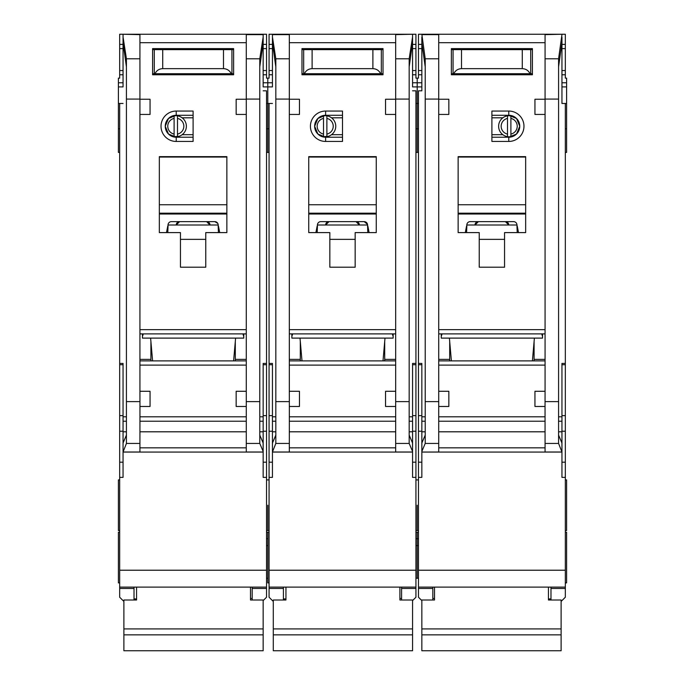 <?xml version="1.0" encoding="UTF-8"?>
<svg xmlns="http://www.w3.org/2000/svg" width="685" height="685" viewBox="0 0 685 685"><rect width="100%" height="100%" fill="white"/><g stroke="black" fill="none" stroke-linecap="round" stroke-linejoin="round"><path stroke-width="1.03" d="M328.535 136.264L323.508 136.666A10.549 10.549 0 0 1 314.646 126.254L317.857 134.012L325.623 137.223L325.623 141.444A15.19 15.19 0 0 1 310.425 126.254A15.19 15.19 0 0 1 325.623 111.056L342.5 111.056L342.5 141.444L325.623 141.444M283.419 587.105L283.419 588.466L269.068 588.466L269.068 597.226L272.87 601.028M329.836 48.601L329.836 49.654M355.164 48.601L355.164 49.654M409.176 66.839L412.558 42.693L412.558 86.584M272.442 86.584L272.442 34.25L415.932 34.25L415.932 78.141L417.199 78.141L417.199 103.461L415.932 103.461M269.068 477.376L272.442 477.376L272.442 452.057L412.558 452.057L412.558 477.376L415.932 477.376L415.932 570.22L269.068 570.22L269.068 103.461L267.801 103.461L267.801 86.918L267.801 152.412L267.801 103.461L266.533 103.461M415.932 152.412L417.199 152.412L417.199 103.461L418.466 103.461M417.199 505.23L417.199 530.55L417.199 505.23M415.932 578.243L417.199 578.243L417.199 532.236L417.199 538.684L415.932 538.684M415.932 545.611L417.199 545.611L417.199 538.684L418.466 538.684M266.533 538.684L267.801 538.684L267.801 532.236L267.801 582.884L269.068 582.884M267.801 505.23L267.801 530.55L267.801 505.23M272.442 74.768L269.068 74.768L269.068 78.141L267.801 78.141L267.801 86.918L272.442 86.918M383.001 360.892L384.996 338.107M291.861 333.886L291.861 338.107L393.139 338.107L393.139 333.886M301.999 360.892L300.004 338.107M325.623 111.056L325.623 115.277L317.857 118.488L314.646 126.254A10.969 10.969 0 0 0 325.623 137.223L342.5 137.223M380.5 452.057L304.5 452.057L380.5 452.057M326.882 118.411A8.014 8.014 0 0 1 326.882 134.089L326.882 136.666A10.549 10.549 0 0 0 326.882 115.834L326.882 134.089M321.864 136.264L318.611 134.688M323.508 134.089A8.014 8.014 0 0 1 323.508 118.411L323.508 136.666A10.549 10.549 0 0 0 326.882 136.666M318.611 117.811L323.508 115.842A10.549 10.549 0 0 0 314.646 126.254A10.969 10.969 0 0 1 325.623 115.277L342.5 115.277M326.882 115.834A10.549 10.549 0 0 0 323.508 115.834L323.508 118.411M342.5 134.688L331.531 134.688M342.5 117.811L331.531 117.811M395.673 114.438L385.544 114.438L385.544 99.239L395.673 99.239L395.673 452.014L412.558 452.014L412.524 443.015L409.176 435.078M272.442 34.635L289.327 34.635L289.327 99.239L299.456 99.239L299.456 114.438L289.327 114.438L289.327 391.281L299.456 391.281L299.456 406.479L289.353 406.479L289.327 391.281M329.836 232.6L308.738 232.6L308.738 156.634L376.262 156.634L376.262 232.6L355.164 232.6L355.164 267.21L329.836 267.21L329.836 232.6M301.982 48.601L383.018 48.601L383.018 74.768L301.982 74.768L301.982 48.601M300.295 341.481L300.295 360.892M300.295 359.377L289.327 359.377M289.327 333.886L395.673 333.886M395.673 360.892L289.327 360.892M384.705 341.481L384.705 360.892M384.705 359.377L395.673 359.377M395.673 391.281L385.544 391.281L385.544 406.479L395.647 406.479M412.558 42.693L412.558 37.024L409.176 58.782L409.176 443.443L412.558 451.458M412.558 34.25L395.673 34.635L395.673 99.239M289.327 99.239L289.327 114.438M272.442 37.024L275.824 58.782L275.824 443.443L289.327 443.443L289.327 452.014L272.442 452.014L275.824 443.443M392.3 333.886L393.139 336.421M291.861 336.421L292.7 333.886M289.327 443.443L289.353 406.479M275.824 435.078L272.476 443.015L272.442 447.836L272.442 363.427L269.068 363.427M272.442 447.836L272.442 451.458M412.558 90.814L415.932 90.814L415.932 363.427L412.558 363.427L412.558 447.836M308.738 232.6L308.738 214.439A16.038 16.038 0 0 1 309.132 214.011L375.868 214.011A16.038 16.038 0 0 1 376.262 214.439L375.868 214.011M376.262 232.6L376.262 214.439M355.164 267.21L329.836 267.21M301.982 74.768L324.776 74.768M360.224 74.768L383.018 74.768M269.068 103.461L272.442 103.461M272.442 42.693L275.824 66.839M269.068 588.466L269.068 587.105L415.932 587.105L415.932 588.466L401.581 588.466L401.581 587.105L415.932 587.105L415.932 570.22M269.068 570.22L269.068 587.105M269.068 74.768L269.068 34.25L272.442 34.25M415.932 363.427L415.932 477.376M412.558 600.608L415.932 597.226L415.932 588.466M412.558 37.024L412.558 34.635M317.181 225.973L315.888 232.6M367.819 232.6L367.511 224.363A3.374 3.374 0 0 0 364.197 221.632L320.803 221.632A3.374 3.374 0 0 0 317.489 224.363L317.181 232.6M369.112 232.6L367.819 225.973M308.738 214.439L309.132 214.011M308.738 213.189L376.262 213.189M376.262 157.062L308.738 157.062M283.419 588.466L283.419 600.009M272.442 44.379L269.068 44.379M412.558 44.379L415.932 44.379M412.558 74.768L415.932 74.768M401.581 588.466L401.581 600.009M316.496 229.484L317.181 229.484M367.631 225.005L317.369 225.005M364.197 221.632L367.511 224.363M368.504 229.484L367.819 229.484M301.982 73.706L304.38 73.706C305.964 70.504 308.541 68.817 312.112 68.646L372.888 68.646C376.459 68.817 379.036 70.504 380.62 73.706L383.018 73.706M380.62 73.706L304.38 73.706M383.018 49.654L301.982 49.654M350.943 74.768L350.943 73.706M334.057 74.768L334.057 73.706M399.894 587.105L399.894 600.009L412.558 600.009L412.558 650.75L273.289 650.75L273.289 634.858L412.558 634.858M273.289 634.858L273.289 600.009L285.945 600.009L285.945 587.105M328.997 221.632L325.623 225.005A3.374 3.374 0 0 1 328.997 221.632M356.003 221.632A3.374 3.374 0 0 1 359.377 225.005L356.003 221.632M273.289 628.924L412.558 628.924M381.322 73.706L381.322 49.654M303.678 73.706L303.678 49.654M309.586 48.601L309.586 49.654M375.414 48.601L375.414 49.654M179.136 136.264L174.11 136.666A10.549 10.549 0 0 1 165.248 126.254L168.467 134.012L176.225 137.223L176.225 141.444A15.19 15.19 0 0 1 161.026 126.254A15.19 15.19 0 0 1 176.225 111.056L193.101 111.056L193.101 141.444L176.225 141.444M134.02 587.105L134.02 588.466L119.669 588.466L119.669 597.226L123.471 601.028M180.446 48.601L180.446 49.654M205.765 48.601L205.765 49.654M259.786 66.839L263.16 42.693L263.16 86.584M119.669 477.376L123.052 477.376L123.052 452.057L263.16 452.057L263.16 477.376L266.533 477.376L266.533 570.22L119.669 570.22L119.669 103.461L118.402 103.461L118.402 86.918L123.052 86.918M123.052 86.584L123.052 42.693L126.425 66.839M266.533 545.611L267.801 545.611M118.402 103.461L118.402 152.412L119.669 152.412M119.669 532.236L118.402 532.236L118.402 582.884L119.669 582.884M119.669 479.911L118.402 479.911L118.402 530.55L119.669 530.55M123.052 74.768L119.669 74.768L119.669 78.141L118.402 78.141L118.402 86.918M233.611 360.892L235.597 338.107M142.463 333.886L142.463 338.107L243.749 338.107L243.749 333.886M152.601 360.892L150.606 338.107M176.225 111.056L176.225 115.277L168.467 118.488L165.248 126.254A10.969 10.969 0 0 0 176.225 137.223L193.101 137.223M231.102 452.057L155.101 452.057L231.102 452.057M177.492 118.411A8.014 8.014 0 0 1 177.492 134.089L177.492 136.666A10.549 10.549 0 0 0 177.492 115.834L177.492 134.089M172.466 136.264L169.212 134.688M174.11 134.089A8.014 8.014 0 0 1 174.11 118.411L174.11 136.666A10.549 10.549 0 0 0 177.492 136.666M169.212 117.811L174.11 115.842A10.549 10.549 0 0 0 165.248 126.254A10.969 10.969 0 0 1 176.225 115.277L193.101 115.277M177.492 115.834A10.549 10.549 0 0 0 174.11 115.834L174.11 118.411M193.101 134.688L182.133 134.688M193.101 117.811L182.133 117.811M246.275 114.438L236.154 114.438L236.154 99.239L246.275 99.239L246.275 406.479L236.154 406.479L236.154 391.281L246.275 391.281M263.16 42.693L263.16 34.25L123.052 34.25L139.928 34.635L139.928 99.239L150.058 99.239L150.058 114.438L139.928 114.438L139.928 391.281L150.058 391.281L150.058 406.479L139.954 406.479L139.928 391.281M180.446 232.6L159.34 232.6L159.34 156.634L226.863 156.634L226.863 232.6L205.765 232.6L205.765 267.21L180.446 267.21L180.446 232.6M152.592 48.601L233.619 48.601L233.619 74.768L152.592 74.768L152.592 48.601M150.905 341.481L150.905 360.892M150.905 359.377L139.928 359.377M139.928 333.886L246.275 333.886M246.275 360.892L139.928 360.892M235.306 341.481L235.306 360.892M235.306 359.377L246.275 359.377M263.16 37.024L259.786 58.782L259.786 443.443L263.16 451.458L263.126 443.015L259.786 435.078M263.16 34.635L246.275 34.635L246.275 99.239M139.928 99.239L139.928 114.438M123.052 42.693L123.052 37.024L126.425 58.782L126.425 443.443L139.928 443.443L139.928 452.014L123.052 452.014L126.425 443.443M242.901 333.886L243.749 336.421M142.463 336.421L143.302 333.886M139.928 443.443L139.954 406.479M126.425 435.078L123.086 443.015L123.052 447.836L123.052 363.427L119.669 363.427M123.052 447.836L123.052 451.458M263.16 452.057L263.16 451.458M263.16 90.814L266.533 90.814L266.533 363.427L263.16 363.427L263.16 447.836M246.275 406.479L246.275 452.014L263.16 452.014M159.34 232.6L159.34 214.439A16.038 16.038 0 0 1 159.733 214.011L226.47 214.011A16.038 16.038 0 0 1 226.863 214.439L226.47 214.011M226.863 232.6L226.863 214.439M205.765 267.21L180.446 267.21M152.592 74.768L175.377 74.768M210.826 74.768L233.619 74.768M119.669 103.461L123.052 103.461M119.669 588.466L119.669 587.105L266.533 587.105L266.533 588.466L252.183 588.466L252.183 587.105L266.533 587.105L266.533 570.22M119.669 570.22L119.669 587.105M119.669 74.768L119.669 34.25L123.052 34.25M263.16 34.25L266.533 34.25L266.533 78.141L267.801 78.141L267.801 86.918L263.16 86.918M266.533 363.427L266.533 477.376M263.16 600.608L266.533 597.226L266.533 588.466M123.052 37.024L123.052 34.635M167.782 225.973L166.489 232.6M218.421 232.6L218.113 224.363A3.374 3.374 0 0 0 214.799 221.632L171.413 221.632A3.374 3.374 0 0 0 168.099 224.363L167.782 232.6M219.714 232.6L218.421 225.973M159.34 214.439L159.733 214.011M159.34 213.189L226.863 213.189M226.863 157.062L159.34 157.062M134.02 588.466L134.02 600.009M123.052 44.379L119.669 44.379M263.16 44.379L266.533 44.379M263.16 74.768L266.533 74.768M252.183 588.466L252.183 600.009M167.097 229.484L167.782 229.484M218.241 225.005L167.971 225.005M214.799 221.632L217.753 223.378M219.106 229.484L218.421 229.484M152.592 73.706L154.981 73.706C156.565 70.504 159.143 68.817 162.722 68.646L223.49 68.646C227.06 68.817 229.638 70.504 231.222 73.706L233.619 73.706M231.222 73.706L154.981 73.706M233.619 49.654L152.592 49.654M201.544 74.768L201.544 73.706M184.667 74.768L184.667 73.706M250.496 587.105L250.496 600.009L263.16 600.009L263.16 650.75L123.891 650.75L123.891 634.858L263.16 634.858M123.891 634.858L123.891 600.009L136.555 600.009L136.555 587.105M179.598 221.632L176.225 225.005A3.374 3.374 0 0 1 179.598 221.632M206.605 221.632A3.374 3.374 0 0 1 209.987 225.005L206.605 221.632M123.891 628.924L263.16 628.924M231.932 73.706L231.932 49.654M154.279 73.706L154.279 49.654M160.187 48.601L160.187 49.654M226.024 48.601L226.024 49.654M508.775 111.056L491.899 111.056L491.899 141.444L508.775 141.444A15.19 15.19 0 0 0 523.974 126.254A15.19 15.19 0 0 0 508.775 111.056L508.775 115.277L515.531 117.811L513.956 116.835M507.508 136.666A10.549 10.549 0 0 0 519.752 126.254A10.969 10.969 0 0 0 508.775 115.277L516.533 118.488L519.752 126.254A10.549 10.549 0 0 0 507.508 115.834A10.549 10.549 0 0 0 507.508 136.666L507.508 118.411A8.014 8.014 0 0 0 507.508 134.089M504.554 48.601L504.554 49.654M479.235 48.601L479.235 49.654M418.466 578.243L417.199 578.243L417.199 545.611L418.466 545.611M565.331 532.236L566.598 532.236L566.598 582.884L565.331 582.884M565.331 479.911L566.598 479.911L566.598 530.55L565.331 530.55M565.331 477.376L561.948 477.376L561.948 452.057L421.84 452.057L421.84 477.376L418.466 477.376L418.466 570.22L565.331 570.22L565.331 103.461L566.598 103.461L566.598 152.412L565.331 152.412M451.389 360.892L449.403 338.107M532.399 360.892L534.394 338.107M529.899 452.057L453.898 452.057L529.899 452.057M509.203 115.697L512.534 116.244M510.89 134.089A8.014 8.014 0 0 0 510.89 118.411L510.89 136.666L515.788 134.688M491.899 134.688L502.867 134.688M491.899 117.811L502.867 117.811M491.899 137.223L508.775 137.223A10.969 10.969 0 0 0 519.752 126.254L516.533 134.012L508.775 137.223L508.775 141.444M507.508 115.834L507.508 118.411M510.89 118.411L510.89 115.834M508.775 115.277L491.899 115.277M421.84 452.057L438.725 452.014L438.725 406.479L448.846 406.479L448.846 391.281L438.725 391.281L438.725 99.077L425.214 99.077L425.214 58.782L421.84 34.25L561.948 34.25L545.072 34.635L545.072 99.239L534.942 99.239L534.942 114.438L545.072 114.438L545.072 391.281L534.942 391.281L534.942 406.479L545.046 406.479L545.072 391.281M438.725 114.438L448.846 114.438L448.846 99.239L438.725 99.239M504.554 232.6L525.66 232.6L525.66 156.634L458.137 156.634L458.137 232.6L479.235 232.6L479.235 267.21L504.554 267.21L504.554 232.6M532.408 48.601L451.381 48.601L451.381 74.768L532.408 74.768L532.408 48.601M534.094 341.481L534.094 360.892M534.094 359.377L545.072 359.377M545.072 333.886L438.725 333.886M438.725 360.892L545.072 360.892M449.694 341.481L449.694 360.892M449.694 359.377L438.725 359.377M425.214 99.077L425.214 443.443L421.84 451.458L421.874 443.015L425.214 435.078M438.725 391.281L438.725 406.479M545.072 99.239L545.072 114.438M561.948 34.635L558.575 58.782L558.575 443.443L545.072 443.443L545.072 452.014L561.948 452.014L558.575 443.443M542.537 333.886L542.537 338.107L441.251 338.107L441.251 333.886M442.099 333.886L441.251 336.421M542.537 336.421L541.698 333.886M545.072 443.443L545.046 406.479M558.575 435.078L561.914 443.015L561.948 447.836L561.948 363.427L565.331 363.427M561.948 447.836L561.948 451.458M421.84 452.014L421.84 451.458M425.214 66.839L421.84 42.693L421.84 90.814L418.466 90.814L418.466 363.427L421.84 363.427L421.84 447.836M438.725 99.077L438.725 34.635L421.84 34.635M525.66 232.6L525.66 214.439A16.038 16.038 0 0 0 525.267 214.011L458.53 214.011A16.038 16.038 0 0 0 458.137 214.439L458.53 214.011M458.137 232.6L458.137 214.439M479.235 267.21L504.554 267.21M532.408 74.768L509.623 74.768M474.174 74.768L451.381 74.768M565.331 103.461L561.948 103.461L561.948 42.693L558.575 66.839M566.598 103.461L566.598 78.141L565.331 78.141L565.331 34.25L561.948 34.25M565.331 570.22L565.331 587.105L418.466 587.105L418.466 588.466L432.817 588.466L432.817 587.105L418.466 587.105L418.466 570.22M550.98 587.105L550.98 588.466L565.331 588.466L565.331 587.105M565.331 588.466L565.331 597.226L561.529 601.028M421.84 600.608L418.466 597.226L418.466 588.466M418.466 363.427L418.466 477.376M421.84 34.25L418.466 34.25L418.466 78.141L417.199 78.141L417.199 152.412L418.466 152.412M421.84 42.693L421.84 37.024M561.948 86.584L561.948 103.461M561.948 37.024L561.948 42.693M421.84 90.814L421.84 86.584M465.286 232.6L466.579 225.973M466.579 232.6L466.887 224.363A3.374 3.374 0 0 1 470.201 221.632L513.587 221.632A3.374 3.374 0 0 1 516.901 224.363L517.218 232.6M517.218 225.973L518.511 232.6M525.66 214.439L525.267 214.011M525.66 213.189L458.137 213.189M458.137 157.062L525.66 157.062M550.98 588.466L550.98 600.009M561.948 74.768L565.331 74.768M561.948 44.379L565.331 44.379M421.84 44.379L418.466 44.379M421.84 74.768L418.466 74.768M432.817 588.466L432.817 600.009M517.903 229.484L517.218 229.484M466.759 225.005L517.029 225.005M465.894 229.484L466.579 229.484M532.408 73.706L530.019 73.706C528.435 70.504 525.857 68.817 522.278 68.646L461.51 68.646C457.94 68.817 455.362 70.504 453.778 73.706L530.019 73.706M453.778 73.706L451.381 73.706M451.381 49.654L532.408 49.654M483.456 74.768L483.456 73.706M500.333 74.768L500.333 73.706M434.504 587.105L434.504 600.009L421.84 600.009L421.84 650.75L561.109 650.75L561.109 634.858L421.84 634.858M561.109 634.858L561.109 600.009L548.445 600.009L548.445 587.105M505.402 221.632A3.374 3.374 0 0 1 508.775 225.005L505.402 221.632M478.395 221.632A3.374 3.374 0 0 0 475.013 225.005L478.395 221.632M561.109 628.924L421.84 628.924M453.068 73.706L453.068 49.654M530.721 73.706L530.721 49.654M524.813 48.601L524.813 49.654M458.976 48.601L458.976 49.654M412.558 86.918L421.84 86.918M289.327 329.665L395.673 329.665M289.327 42.693L395.673 42.693M289.327 365.114L395.673 365.114M395.673 416.814L289.327 416.814M395.673 401.615L409.176 401.615M395.673 99.077L409.176 99.077M289.327 99.077L275.824 99.077M275.824 401.615L289.327 401.615M395.673 447.836L289.327 447.836M395.673 421.224L289.327 421.224M395.673 443.443L409.176 443.443M409.176 58.782L395.673 58.782M289.327 58.782L275.824 58.782M275.824 421.224L272.442 421.224M272.442 431.798L275.824 431.798M272.442 416.814L275.824 416.814M272.442 364.737L269.068 364.737M272.442 415.641L269.068 415.641M272.442 431.216L269.068 431.216M272.442 462.178L269.068 462.178M412.558 462.178L415.932 462.178M412.558 431.216L415.932 431.216M412.558 415.641L415.932 415.641M412.558 364.737L415.932 364.737M412.558 416.814L409.176 416.814M412.558 421.224L409.176 421.224M412.558 431.798L409.176 431.798M395.673 431.798L289.327 431.798M308.738 204.746L376.262 204.746M329.836 239.356L355.164 239.356M263.16 82.791L272.442 82.791M272.442 70.546L269.068 70.546M269.068 48.601L272.442 48.601M412.558 48.601L415.932 48.601M415.932 70.546L412.558 70.546M421.84 82.791L412.558 82.791M372.888 68.646L372.888 49.654M312.112 68.646L312.112 49.654M139.928 329.665L246.275 329.665M139.928 42.693L246.275 42.693M139.928 365.114L246.275 365.114M246.275 416.814L139.928 416.814M246.275 401.615L259.786 401.615M246.275 99.077L259.786 99.077M139.928 99.077L126.425 99.077M126.425 401.615L139.928 401.615M246.275 447.836L139.928 447.836M246.275 421.224L139.928 421.224M246.275 443.443L259.786 443.443M259.786 58.782L246.275 58.782M139.928 58.782L126.425 58.782M126.425 421.224L123.052 421.224M123.052 431.798L126.425 431.798M123.052 416.814L126.425 416.814M123.052 364.737L119.669 364.737M123.052 415.641L119.669 415.641M123.052 431.216L119.669 431.216M123.052 462.178L119.669 462.178M263.16 462.178L266.533 462.178M263.16 431.216L266.533 431.216M263.16 415.641L266.533 415.641M263.16 364.737L266.533 364.737M263.16 416.814L259.786 416.814M263.16 421.224L259.786 421.224M263.16 431.798L259.786 431.798M246.275 431.798L139.928 431.798M159.34 204.746L226.863 204.746M180.446 239.356L205.765 239.356M118.402 82.791L123.052 82.791M123.052 70.546L119.669 70.546M119.669 48.601L123.052 48.601M263.16 48.601L266.533 48.601M266.533 70.546L263.16 70.546M223.49 68.646L223.49 49.654M162.722 68.646L162.722 49.654M545.072 42.693L438.725 42.693M545.072 329.665L438.725 329.665M545.072 365.114L438.725 365.114M438.725 416.814L545.072 416.814M438.725 401.615L425.214 401.615M558.575 401.615L545.072 401.615M545.072 99.077L558.575 99.077M438.725 447.836L545.072 447.836M438.725 421.224L545.072 421.224M438.725 443.443L425.214 443.443M425.214 58.782L438.725 58.782M545.072 58.782L558.575 58.782M561.948 431.798L558.575 431.798M558.575 421.224L561.948 421.224M561.948 416.814L558.575 416.814M561.948 364.737L565.331 364.737M561.948 415.641L565.331 415.641M561.948 431.216L565.331 431.216M561.948 462.178L565.331 462.178M421.84 462.178L418.466 462.178M421.84 431.216L418.466 431.216M421.84 415.641L418.466 415.641M421.84 364.737L418.466 364.737M421.84 416.814L425.214 416.814M421.84 421.224L425.214 421.224M421.84 431.798L425.214 431.798M438.725 431.798L545.072 431.798M525.66 204.746L458.137 204.746M504.554 239.356L479.235 239.356M566.598 82.791L561.948 82.791M561.948 70.546L565.331 70.546M565.331 48.601L561.948 48.601M421.84 48.601L418.466 48.601M418.466 70.546L421.84 70.546M566.598 86.918L561.948 86.918M461.51 68.646L461.51 49.654M522.278 68.646L522.278 49.654M415.932 479.911L418.466 479.911M269.068 152.412L266.533 152.412M269.068 530.55L266.533 530.55M269.068 128.78L266.533 128.78M269.068 479.911L266.533 479.911M269.068 532.236L266.533 532.236M415.932 128.78L418.466 128.78M415.932 532.236L418.466 532.236M415.932 530.55L418.466 530.55M399.894 598.493L401.581 598.493M283.419 598.921L285.945 598.921M119.669 128.78L118.402 128.78M266.533 578.243L267.801 578.243M250.496 598.493L252.183 598.493M134.02 598.921L136.555 598.921M565.331 128.78L566.598 128.78M434.504 598.493L432.817 598.493M550.98 598.921L548.445 598.921"/></g></svg>
